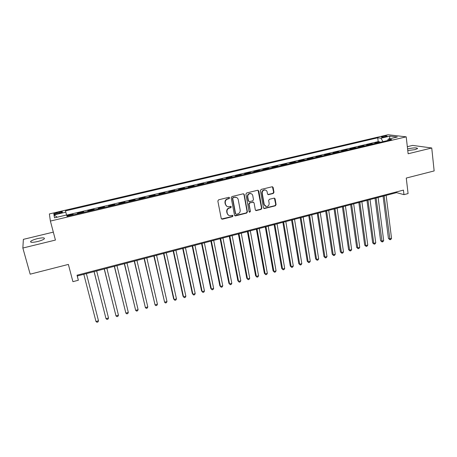 <?xml version="1.0" encoding="UTF-8"?>
<svg xmlns="http://www.w3.org/2000/svg" width="457" height="457" viewBox="0 0 457 457"><rect width="100%" height="100%" fill="white"/><g stroke="black" fill="none" stroke-linecap="round" stroke-linejoin="round"><path stroke-width="0.69" d="M229.585 197.841L228.791 197.321L218.612 199.812L217.84 201.023L221.245 218.492L222.388 219.217L232.464 216.664L233.001 215.824L232.464 215.304L229.751 215.715C228.431 215.458 227.609 214.664 227.289 213.333L227.009 211.888C226.832 209.963 227.649 208.683 229.46 208.032L230.762 207.712L231.299 206.867L230.745 206.341L228.1 206.747C226.741 206.513 225.895 205.707 225.558 204.33L225.278 202.874C225.101 200.943 225.924 199.652 227.74 199.006L229.048 198.686L229.585 197.841M226.849 206.29L225.272 204.17L224.993 202.714C224.815 200.783 225.632 199.498 227.449 198.852L228.757 198.532L229.294 197.687L229.094 197.321M221.508 218.989L232.173 216.487L232.544 215.321M228.489 215.218L226.998 213.156L226.723 211.711C226.546 209.792 227.363 208.512 229.168 207.866L230.471 207.541L230.825 206.353M407.77 150.536L414.83 149.668L417.567 148.599C417.138 147.605 414.076 147.645 408.387 148.725L407.587 148.936M37.48 238.628C34.104 239.491 31.853 240.388 30.722 241.33C30.048 242.581 32.338 242.656 37.583 241.542C40.97 240.673 43.209 239.776 44.306 238.851C44.952 237.6 42.672 237.531 37.48 238.628M382.766 136.392L381.315 136.917C381.464 137.346 382.943 137.289 385.754 136.757L387.199 136.232C387.039 135.809 385.565 135.86 382.766 136.392M273.229 193.5L273.983 192.317L273.155 187.479L272.349 186.719L261.17 189.404L260.416 190.598L263.461 207.826L264.22 208.569L275.343 205.816L276.091 204.639L275.103 198.846L274.32 198.104L269.396 199.281L268.647 200.463L269.144 203.342C269.179 205.376 268.225 206.45 266.277 206.564L264.232 204.576L262.232 193.237C262.181 191.232 263.112 190.152 265.026 189.992C266.185 190.158 266.899 190.832 267.174 192.02L267.505 193.917L268.299 194.671L273.229 193.5L272.88 193.351L273.629 192.174L272.412 186.724M53.326 232.127L23.376 239.359L22.85 248.037L30.173 274.177L68.373 264.414L72.914 281.672L78.347 280.244L77.033 275.205L403.44 190.101L403.977 194.648L408.078 193.574L406.267 178.059L434.15 170.935L431.745 147.994L412.677 145.406L407.33 146.691M22.85 248.037L55.434 240.068L50.39 221.068L406.199 136.843L408.141 153.769L431.745 147.994M244.249 194.556L243.13 193.819L231.956 196.55L231.191 197.755L234.481 215.15L235.606 215.87L246.671 213.071L247.426 211.877L244.249 194.556L243.575 193.819M246.654 192.957L257.685 190.255L258.788 190.997L261.85 208.238L261.096 209.42L256.091 210.62L255.332 209.883L254.075 202.902L252.972 202.177L249.848 202.954L249.088 204.148L250.413 211.425L249.648 212.271L249.111 211.751L245.895 194.156L246.654 192.957M379.818 142.373L379.75 141.836L374.843 142.995L376.311 143.207M371.627 144.309L371.558 143.766L366.611 144.938L368.051 145.155M363.378 146.263L363.304 145.72L358.322 146.897L359.728 147.125M355.06 148.228L354.986 147.68L349.971 148.868L351.347 149.108M346.686 150.204L346.612 149.662L341.556 150.856L342.899 151.101M338.249 152.204L338.174 151.655L333.079 152.855L334.393 153.112M329.748 154.209L329.668 153.661L324.533 154.872L325.818 155.14M321.185 156.237L321.1 155.683L315.93 156.905L317.175 157.185M312.554 158.276L312.468 157.722L307.258 158.956L308.469 159.242M303.854 160.333L303.768 159.779L298.518 161.018L299.701 161.315M295.091 162.406L295.005 161.847L289.709 163.098L290.858 163.406M286.265 164.491L286.173 163.932L280.838 165.194L281.952 165.514M277.365 166.594L277.268 166.034L271.898 167.302L272.972 167.633M268.396 168.713L268.299 168.153L262.884 169.433L263.923 169.77M259.359 170.849L259.262 170.29L253.806 171.575L254.806 171.929M250.253 173.003L250.15 172.438L244.649 173.74L245.615 174.1M241.073 175.174L240.97 174.608L235.429 175.916L236.355 176.288M231.825 177.362L231.716 176.79L226.129 178.11L227.015 178.498M222.502 179.567L222.393 178.995L216.761 180.326L217.606 180.721M213.105 181.789L212.991 181.212L207.312 182.554L208.124 182.966M203.628 184.028L203.514 183.451L197.795 184.805L198.561 185.222M194.082 186.285L193.962 185.708L188.198 187.067L188.924 187.501M184.457 188.558L184.337 187.981L178.521 189.352L179.207 189.798M174.757 190.849L174.631 190.272L168.77 191.654L169.41 192.117M164.977 193.162L164.851 192.58L158.939 193.979L159.539 194.448M155.117 195.493L154.986 194.911L149.033 196.316L149.582 196.801M145.177 197.847L145.046 197.258L139.037 198.675L139.545 199.178M135.152 200.212L135.021 199.629L128.965 201.057L129.428 201.566M125.052 202.6L124.915 202.011L118.809 203.456L119.22 203.982M114.861 205.01L114.724 204.422L108.566 205.873L108.932 206.41M104.59 207.438L104.447 206.844L98.244 208.312L98.558 208.866M94.233 209.889L94.085 209.295L87.83 210.768L88.098 211.34M83.791 212.356L83.642 211.757L77.33 213.248L77.553 213.83M265.009 189.901L264.689 189.855C262.775 190.009 261.85 191.089 261.901 193.094L262.232 193.237M57.045 213.819L62.466 212.134C62.763 211.62 61.661 211.625 59.153 212.139L53.726 213.825C53.423 214.339 54.532 214.339 57.045 213.819M50.39 221.068L49.373 213.939L388.05 134.746L406.199 136.843M379.75 141.836L378.207 141.619L377.728 137.803L65.477 210.906L66.573 214.99M377.728 137.803L380.961 138.22L389.958 136.106L397.356 136.986L388.204 139.139L391.643 139.579L67.013 216.321L66.631 214.979L54.514 217.835L53.995 214.939L65.831 212.162M83.642 211.757L83.888 212.334M94.085 209.295L94.388 209.849M104.447 206.844L104.796 207.392M114.724 204.422L115.118 204.947M124.915 202.011L125.355 202.531M135.021 199.629L135.506 200.132M145.046 197.258L145.577 197.75M154.986 194.911L155.563 195.39M164.851 192.58L165.474 193.048M174.631 190.272L175.299 190.723M184.337 187.981L185.045 188.421M193.962 185.708L194.716 186.136M203.514 183.451L204.308 183.868M212.991 181.212L213.825 181.618M222.393 178.995L223.262 179.384M231.716 176.79L232.63 177.173M240.97 174.608L241.919 174.974M250.15 172.438L251.139 172.797M259.262 170.29L260.284 170.632M268.299 168.153L269.362 168.484M277.268 166.034L278.364 166.359M286.173 163.932L287.304 164.246M295.005 161.847L296.17 162.149M303.768 159.779L304.968 160.07M312.468 157.722L313.702 158.002M321.1 155.683L322.368 155.957M329.668 153.661L330.971 153.923M338.174 151.655L339.505 151.907M346.612 149.662L347.977 149.902M354.986 147.68L356.386 147.914M363.304 145.72L364.732 145.943M371.558 143.766L373.015 143.984M378.207 141.619L66.671 215.11M73.257 214.847L73.109 214.247L66.848 215.727M73.109 214.247L73.309 214.836M78.347 280.244L77.296 275.994L396.579 192.643L403.977 194.648M77.084 275.188L77.296 275.994M396.493 191.911L396.579 192.643M388.204 139.139L387.616 140.533M382.989 141.624L380.961 138.22M57.256 217.189L53.995 214.939M389.958 136.106L389.421 138.854M234.767 215.67L246.357 212.893L247.111 211.705L243.935 194.408M233.259 197.658L232.722 198.498L235.601 213.762L236.138 214.282L237.754 213.922C239.542 213.276 240.353 212.002 240.188 210.094L238.246 199.68C237.908 198.275 237.04 197.464 235.652 197.247L232.961 197.504L232.424 198.344L232.722 198.498M235.766 214.087L235.304 213.585L232.424 198.344M236.526 197.47L234.635 197.321M232.961 197.504L234.338 197.167M255.646 210.426L260.764 209.249L261.513 208.072L258.079 190.249M253.412 202.177L249.528 202.794L248.774 203.988L250.413 211.425M249.282 212.094L250.099 211.254M252.761 195.619C252.481 194.442 251.761 193.762 250.602 193.591C248.648 193.734 247.7 194.825 247.757 196.853L248.494 200.88L249.602 201.611L252.727 200.834L253.486 199.64L252.761 195.619M251.213 193.728L250.282 193.442C248.334 193.591 247.386 194.676 247.443 196.704L247.757 196.853M248.831 201.451L248.174 200.72L247.443 196.704M267.871 194.511L272.88 193.351M265.557 190.101L264.689 189.855M265.368 206.261L263.895 204.416L261.901 193.094M263.78 208.381L274.994 205.65L275.742 204.479L274.394 198.11M98.495 320.803L97.975 321.968L96.97 322.254L95.976 321.511L83.814 274.297L95.976 321.511L98.495 320.803L86.396 273.623M94.051 271.624L106.013 318.689L108.515 317.986L96.667 270.938M94.108 271.607L106.013 318.689L106.989 319.432L107.983 319.152L108.515 317.986M104.219 268.967L115.975 315.884L118.454 315.187L106.858 268.276M104.316 268.939L115.975 315.884L116.923 316.632L117.912 316.353L118.454 315.187M114.307 266.334L125.858 313.108L128.314 312.417L116.963 265.637M114.444 266.3L125.858 313.108L126.783 313.856L127.766 313.576L128.314 312.417M124.315 263.723L135.66 310.349L138.1 309.663L126.989 263.021M124.493 263.672L135.66 310.349L136.563 311.103L137.54 310.829L138.1 309.663M134.244 261.13L145.389 307.612L147.805 306.933L136.934 260.427M134.455 261.073L145.389 307.612L146.269 308.366L147.234 308.098L147.805 306.933M144.086 258.559L155.037 304.899L157.437 304.225L146.8 257.851M144.338 258.491L155.037 304.899L155.894 305.653L156.854 305.385L157.437 304.225M153.855 256.011L164.606 302.208L166.988 301.54L156.585 255.297M154.146 255.931L164.606 302.208L165.445 302.968L166.399 302.7L166.988 301.54M163.549 253.481L173.609 298.815L174.106 299.535L176.471 298.872L166.291 252.761M163.874 253.395L174.106 299.535L174.922 300.295L175.871 300.032L176.471 298.872M173.163 250.967L183 296.176L183.531 296.89L185.873 296.227L175.922 250.247M173.523 250.876L183.531 296.89L184.331 297.65L185.268 297.387L185.873 296.227M182.697 248.477L192.323 293.56L192.883 294.257L195.208 293.605L185.479 247.751M183.097 248.374L192.883 294.257L193.659 295.022L194.591 294.759L195.208 293.605M192.163 246.009L201.571 290.96L202.16 291.646L204.468 291L194.956 245.278M192.597 245.895L202.16 291.646L202.919 292.411L203.839 292.154L204.468 291M201.554 243.558L210.751 288.384L211.368 289.058L213.659 288.413L204.365 242.821M202.017 243.432L211.368 289.058L212.105 289.824L213.019 289.567L213.659 288.413M210.871 241.125L219.857 285.825L220.503 286.488L222.776 285.848L213.693 240.388M211.368 240.993L220.503 286.488L221.222 287.259L219.857 285.825M222.776 285.848L222.131 287.002L221.222 287.259M220.114 238.714L228.894 283.289L229.574 283.94L231.83 283.306L222.953 237.971M220.645 238.571L229.574 283.94L230.271 284.711L228.894 283.289M231.83 283.306L231.173 284.454L230.271 284.711M229.288 236.315L237.863 280.769L238.571 281.409L240.81 280.781L232.139 235.572M229.848 236.172L238.571 281.409L239.251 282.18L237.863 280.769M240.81 280.781L240.148 281.929L239.251 282.18M238.388 233.938L246.769 278.267L247.5 278.896L249.722 278.273L241.256 233.19M238.982 233.784L247.5 278.896L248.162 279.673L246.769 278.267M249.722 278.273L249.048 279.421L248.162 279.673M247.42 231.585L255.6 275.782L256.366 276.405L258.571 275.782L250.305 230.831M248.048 231.419L256.366 276.405L257.005 277.176L255.6 275.782M258.571 275.782L257.891 276.931L257.005 277.176M256.383 229.243L264.369 273.32L265.157 273.932L267.345 273.315L259.279 228.489M257.045 229.071L265.157 273.932L265.785 274.708L264.369 273.32M267.345 273.315L266.66 274.463L265.785 274.708M265.277 226.918L273.075 270.875L273.892 271.475L276.062 270.864L268.19 226.158M265.968 226.741L273.892 271.475L274.497 272.252L273.075 270.875M276.062 270.864L275.365 272.006L274.497 272.252M274.109 224.615L281.712 268.453L282.552 269.042L284.711 268.43L277.033 223.85M274.828 224.427L282.552 269.042L283.146 269.819L281.712 268.453M284.711 268.43L284.008 269.573L283.146 269.819M282.872 222.331L290.286 266.043L291.155 266.62L293.297 266.02L285.808 221.559M283.62 222.131L291.155 266.62L291.726 267.402L290.286 266.043M293.297 266.02L292.583 267.162L291.726 267.402M291.566 220.057L298.798 263.649L299.689 264.22L301.814 263.62L294.514 219.286M292.343 219.857L299.689 264.22L300.249 265.003L298.798 263.649M301.814 263.62L301.094 264.763L300.249 265.003M300.192 217.806L307.247 261.278L308.167 261.838L310.274 261.244L303.157 217.029M301.003 217.595L308.167 261.838L308.704 262.621L307.247 261.278M310.274 261.244L309.549 262.381L308.704 262.621M308.761 215.567L315.633 258.925L316.575 259.473L318.672 258.885L311.731 214.79M309.595 215.35L316.575 259.473L317.101 260.256L315.633 258.925M318.672 258.885L317.935 260.022L317.101 260.256M317.261 213.35L323.962 256.583L324.927 257.125L327.001 256.537L320.248 212.568M318.123 213.122L324.927 257.125L325.43 257.908L323.962 256.583M327.001 256.537L326.264 257.674L325.43 257.908M325.704 211.145L332.228 254.263L333.216 254.795L335.278 254.212L328.697 210.363M326.589 210.911L333.216 254.795L333.707 255.577L332.228 254.263M335.278 254.212L334.53 255.349L333.707 255.577M334.078 208.958L340.431 251.961L341.442 252.475L343.493 251.904L337.083 208.175M334.992 208.718L341.442 252.475L341.916 253.264L340.431 251.961M343.493 251.904L342.733 253.035L341.916 253.264M342.396 206.787L348.577 249.671L349.611 250.179L351.644 249.608L345.412 205.998M343.338 206.541L349.611 250.179L350.068 250.967L348.577 249.671M351.644 249.608L350.885 250.739L350.068 250.967M350.645 204.633L356.666 247.397L357.722 247.9L359.739 247.334L353.678 203.845M351.616 204.382L357.722 247.9L358.162 248.688L356.666 247.397M359.739 247.334L358.968 248.465L358.162 248.688M358.842 202.497L364.692 245.146L365.771 245.638L367.776 245.072L361.881 201.703M359.836 202.234L365.771 245.638L366.2 246.426L364.692 245.146M367.776 245.072L367 246.203L366.2 246.426M366.977 200.372L372.666 242.907L373.763 243.387L375.757 242.827L370.027 199.572M367.994 200.103L373.763 243.387L374.18 244.181L372.666 242.907M375.757 242.827L374.974 243.958L374.18 244.181M375.048 198.264L380.578 240.685L381.704 241.153L383.68 240.599L378.11 197.464M376.094 197.99L382.098 241.947L380.578 240.685M383.68 240.599L382.892 241.724L382.098 241.947M383.069 196.167L388.439 238.474L389.581 238.942L391.546 238.388L386.136 195.368M384.137 195.893L389.964 239.731L388.439 238.474M391.546 238.388L390.746 239.514L389.964 239.731M57.102 213.802L56.811 212.688M59.444 213.253L59.153 212.139M227.449 198.852L227.74 199.006M224.993 202.714L225.278 202.874M225.272 204.17L225.558 204.33M230.471 207.541L230.762 207.712M229.168 207.866L229.46 208.032M226.723 211.711L227.009 211.888M226.998 213.156L227.289 213.333M232.173 216.487L232.464 216.664M228.757 198.532L229.048 198.686M247.111 211.705L247.426 211.877M246.357 212.893L246.671 213.071M235.304 215.693L235.606 215.87M235.304 213.585L235.601 213.762M258.456 190.855L258.788 190.997M261.513 208.072L261.85 208.238M260.764 209.249L261.096 209.42M256.103 210.431L256.428 210.603M252.647 202.017L252.972 202.177M249.528 202.794L249.848 202.954M248.774 203.988L249.088 204.148M248.174 200.72L248.494 200.88M268.248 194.499L268.59 194.648M263.895 204.416L264.232 204.576M274.748 198.698L275.103 198.846M275.742 204.479L276.091 204.639M274.994 205.65L275.343 205.816M264.209 208.381L264.546 208.546M272.8 187.341L273.155 187.479M273.629 192.174L273.983 192.317M30.967 242.221L30.722 241.33M53.817 214.173L53.726 213.825M234.944 215.71L235.246 215.893M235.355 197.093L235.652 197.247M255.766 210.454L256.091 210.62M252.967 201.994L253.292 202.154M249.328 212.099L249.648 212.271M250.282 193.442L250.602 193.591M267.956 194.522L268.299 194.671M263.883 208.403L264.22 208.569"/></g></svg>
